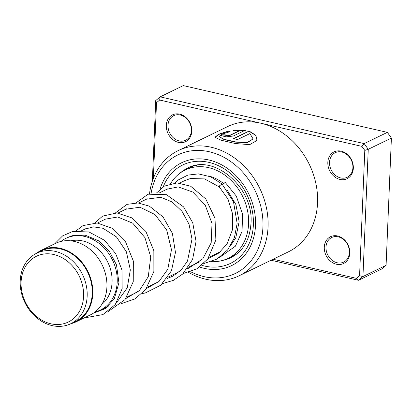 <?xml version="1.0" encoding="UTF-8"?>
<svg xmlns="http://www.w3.org/2000/svg" width="412" height="412" viewBox="0 0 412 412"><rect width="100%" height="100%" fill="white"/><g stroke="black" fill="none" stroke-linecap="round" stroke-linejoin="round"><path stroke-width="0.62" d="M78.888 275.401A36.544 29.896 -115.9 0 0 35.808 256.568A36.544 29.896 -115.9 0 0 25.786 302.908A36.544 29.896 -115.9 0 0 68.871 321.741A36.544 29.896 -115.9 0 0 78.888 275.401M82.137 273.764A39.155 32.033 -115.9 0 0 36.575 253.282A39.155 32.033 -115.9 0 0 25.24 303.237A39.155 32.033 -115.9 0 0 70.802 323.714A39.155 32.033 -115.9 0 0 82.137 273.764M70.802 323.714L75.88 321.247A39.155 32.033 -115.9 0 0 87.215 271.297A39.155 32.033 -115.9 0 0 41.653 250.815L36.575 253.282M95.167 311.879A39.773 32.543 -115.9 0 0 100.58 309.937A39.773 32.543 -115.9 0 0 112.095 259.189A39.773 32.543 -115.9 0 0 65.807 238.388A39.773 32.543 -115.9 0 0 60.935 241.442M101.723 304.519A36.045 29.489 -115.9 0 0 107.455 261.532A36.045 29.489 -115.9 0 0 70.771 240.835M70.725 323.755A39.773 32.543 -115.9 0 0 76.153 321.808L90.295 314.933A39.773 32.543 -115.9 0 0 101.805 264.19A39.773 32.543 -115.9 0 0 55.522 243.384L41.38 250.259A39.773 32.543 -115.9 0 0 36.498 253.323M76.153 321.808A39.773 32.543 -115.9 0 0 87.663 271.06A39.773 32.543 -115.9 0 0 41.38 250.259M194.382 165.789L197.049 165.3M219.895 252.19A40.397 33.053 64.1 0 1 218.808 252.479M170.583 183.644A49.095 40.17 64.1 0 1 185.158 170.022A49.095 40.17 64.1 0 1 242.287 195.705A49.095 40.17 64.1 0 1 228.078 258.339A49.095 40.17 64.1 0 1 211.433 261.661M240.201 250.841L239.073 251.969M208.354 175.924A40.397 33.053 64.1 0 1 223.458 183.443M191.801 131.191A14.914 12.206 64.1 0 1 178.458 142.403A14.914 12.206 64.1 0 1 166.299 125.346A14.914 12.206 64.1 0 1 179.642 114.129A14.914 12.206 64.1 0 1 191.801 131.191M168.003 125.274A13.673 11.186 -115.9 0 0 173.673 138.092A13.673 11.186 -115.9 0 0 185.668 140.25A13.673 11.186 -115.9 0 0 191.384 130.635A13.673 11.186 -115.9 0 0 185.714 117.817A13.673 11.186 -115.9 0 0 173.72 115.659A13.673 11.186 -115.9 0 0 168.003 125.274M353.336 168.209A14.914 12.206 64.1 0 1 339.993 179.421A14.914 12.206 64.1 0 1 327.828 162.364A14.914 12.206 64.1 0 1 341.172 151.147A14.914 12.206 64.1 0 1 353.336 168.209M329.533 162.292A13.673 11.186 -115.9 0 0 335.203 175.11A13.673 11.186 -115.9 0 0 347.203 177.268A13.673 11.186 -115.9 0 0 352.914 167.653A13.673 11.186 -115.9 0 0 347.244 154.835A13.673 11.186 -115.9 0 0 335.25 152.677A13.673 11.186 -115.9 0 0 329.533 162.292M349.788 253.035A14.914 12.206 64.1 0 1 336.444 264.252A14.914 12.206 64.1 0 1 324.285 247.19A14.914 12.206 64.1 0 1 337.629 235.973A14.914 12.206 64.1 0 1 349.788 253.035M325.99 247.123A13.673 11.186 -115.9 0 0 331.66 259.941A13.673 11.186 -115.9 0 0 343.654 262.099A13.673 11.186 -115.9 0 0 349.371 252.479A13.673 11.186 -115.9 0 0 343.701 239.666A13.673 11.186 -115.9 0 0 331.701 237.503A13.673 11.186 -115.9 0 0 325.99 247.123M190.638 271.74A65.879 53.9 -115.9 0 0 262.938 227.089A65.879 53.9 -115.9 0 0 212.829 152.692A65.879 53.9 -115.9 0 0 151.091 193.398M149.52 193.769A69.607 56.949 64.1 0 1 178.123 150.638A69.607 56.949 64.1 0 1 239.202 161.633A69.607 56.949 64.1 0 1 268.058 226.883A69.607 56.949 64.1 0 1 238.97 275.849A69.607 56.949 64.1 0 1 188.608 272.404M193.779 264.643A57.175 46.777 -115.9 0 0 195.067 265.246A57.175 46.777 -115.9 0 1 193.779 264.643M199.588 267.022A57.175 46.777 -115.9 0 0 231.611 265.606A57.175 46.777 -115.9 0 0 255.502 225.385A57.175 46.777 -115.9 0 0 231.802 171.789A57.175 46.777 -115.9 0 0 181.625 162.755A57.175 46.777 -115.9 0 0 160.021 189.221A57.175 46.777 -115.9 0 1 181.625 162.755A57.175 46.777 -115.9 0 1 231.802 171.789A57.175 46.777 -115.9 0 1 255.502 225.385A57.175 46.777 -115.9 0 1 231.611 265.606A57.175 46.777 -115.9 0 1 199.588 267.022M249.106 131.031L233.65 138.54A69.607 56.949 64.1 0 1 237.286 139.699L249.935 133.555L253.081 138.916L247.303 142.449L235.638 141.913L224.138 139.328L219.158 136.609L222.037 134.096L230.128 131.639L229.124 130.856L218.648 134.235L214.925 137.268L221.11 140.219L235.283 143.525L249.672 144.648L257.114 140.384L255.826 135.254L249.106 131.031L233.939 138.628M238.975 130.825L229.649 135.357C226.997 135.883 225.776 135.744 225.987 134.951A69.607 56.949 64.1 0 0 222.351 134.796L221.409 135.682L226.178 136.866L233.316 136.017L245.444 130.12L233.254 130.11L234.273 131.021L238.981 131.062L229.654 135.594C227.007 136.12 225.791 135.986 226.008 135.188M225.745 135.378L225.987 134.951M238.97 275.849L288.467 251.794A69.607 56.949 -115.9 0 0 317.554 202.828A69.607 56.949 -115.9 0 0 260.801 123.214A69.607 56.949 -115.9 0 0 227.62 126.582L178.123 150.638M273.12 259.256L356.426 278.347L359.573 275.7L364.805 150.411L361.942 146.389L159.66 100.034L156.519 102.676L153.352 178.406M152.352 181.182L155.721 100.59L160.165 96.851L183.309 85.603L387.347 132.365L391.4 138.051L386.085 265.297L381.636 269.031L358.492 280.278L271.081 260.245M159.66 100.034L160.165 96.851L364.203 143.613L368.256 149.298L362.941 276.54L386.085 265.297M359.573 275.7L362.941 276.54L358.492 280.278L356.426 278.347M364.805 150.411L368.256 149.298L391.4 138.051M361.942 146.389L364.203 143.613L387.347 132.365M156.519 102.676L155.721 100.59M225.704 135.167A69.36 56.743 64.1 0 0 222.382 135.038L222.351 134.796M222.382 135.038L221.445 135.8M245.439 130.357L233.28 130.352M230.154 131.881L229.16 131.098L218.87 134.394L214.956 137.392M257.078 140.487L255.728 135.414L249.085 131.263M253.05 139.024L247.257 142.66L235.623 142.145L224.154 139.57L219.184 136.733M222.614 184.7L225.168 182.382L236.313 196.097L242.57 214.276L242.045 231.493L235.401 246.185L219.266 257.649M203.698 263.598L216.97 259.076L227.666 249.883L234.433 237.631L237.147 223.361L233.486 201.756L222.017 183.999L219.488 185.833L219.313 186.919M163.265 186.77A54.693 44.743 64.1 0 1 216.671 164.908A54.693 44.743 64.1 0 1 253.375 224.895A54.693 44.743 64.1 0 1 201.777 265.323M222.676 260.399A49.718 40.68 -115.9 0 0 230.921 257.649C243.106 251.315 249.79 239.913 250.98 223.438C254.147 187.347 213.236 153.166 187.455 168.214A49.718 40.68 -115.9 0 0 180.198 172.994M185.544 180.198L179.735 183.026M167.864 188.794L159.161 193.022M147.29 198.79L138.592 203.018M126.726 208.781L118.023 213.014M106.136 218.787L97.448 223.01M85.562 228.784L81.591 230.715M68.608 237.029L65.807 238.388M220.528 251.644L209.049 257.222M199.959 261.641L188.475 267.223M179.385 271.637L167.905 277.219M158.816 281.633L147.342 287.21M138.247 291.629L126.767 297.207M117.678 301.625L117.08 301.919M108.644 306.013L100.58 309.937M193.352 166.041L185.158 170.022M236.272 254.358L228.078 258.339M227.692 258.525A4.97 4.97 0 0 0 229.201 257.794M194.407 165.784A4.97 4.97 0 0 0 194.129 166.103M227.069 189.917L235.911 204.563L239.14 221.759L235.788 237.755L230.457 245.928M217.531 254.013L214.101 254.77M184.571 180.672L190.406 178.535L204.543 178.906L219.297 186.909M101.62 309.427L105.678 308.433M116.776 302.398L127.236 287.854L130.336 269.963L126.36 251.753L116.436 236.89L103.031 228.289L93.462 226.873L84.769 229.17M125.809 298.571L139.441 290.517L148.284 276.622L150.73 256.944L144.942 237.626L132.767 223.211L117.688 216.98L105.333 219.179M146.378 288.575L159.037 281.437L167.792 269.237L171.474 249.754L166.69 229.953L155.061 214.58L139.982 207.221L125.887 209.193M166.948 278.579L173.004 276.086L181.295 269.803L187.491 261.069L192.013 239.048L189.041 224.236L182.001 211.294L172.072 201.926L160.809 197.271L146.466 199.192M187.522 268.583L188.691 268.207L202.869 258.721L211.181 242.833L212.005 223.453L205.243 205.186L192.868 192.08L178.185 186.893L167.014 189.201M208.091 258.582L218.844 253.045L227.079 243.827L232.425 229.845L232.682 214.214L228.032 199.156L219.272 186.883M67.671 237.482L72.146 235.705L85.222 235.164L98.437 240.721L109.273 251.124L116.508 264.952L118.924 282.771L114.32 298.767L105.395 308.629L93.266 313.249M54.693 243.786L62.603 235.88L72.687 231.451L88.961 231.956L104.488 240.294L115.674 253.581L121.998 270.097L122.163 288.699L115.231 304.617L102.918 314.588L87.267 317.394L85.536 317.245M107.455 312.038L125.001 299.632L133.251 281.69L133.339 261.028L125.588 241.89L111.971 228.222L97.15 222.98L82.977 225.622L76.029 230.875M121.416 303.582L134.863 298.963L145.637 289.548L153.867 271.467L153.841 250.687L145.905 231.513L132.103 217.953L116.936 212.927L102.619 216.125L94.909 222.866M133.673 293.854L135.337 293.941M141.991 293.586L145.251 292.983L160.819 285.166L171.449 270.808L175.46 252.422L172.381 233.341L163.034 216.949L149.391 206.155L138.015 202.967L127.045 204.362L115.478 212.87M154.243 283.858L155.906 283.945M162.56 283.59L173.339 280.371L182.64 274.057L192.564 259.534L196.05 241.437L192.759 222.82L183.531 206.855L166.479 194.691L148.114 194.191L136.048 202.874M174.817 273.862L176.475 273.949M183.134 273.594L196.843 268.815L207.736 259.055L215.867 239.98L215.013 218.324L205.779 198.945L190.658 186.219L177.047 182.882L164.383 186.106L156.622 192.878M195.386 263.865L197.044 263.953M174.915 182.954L178.365 179.895L187.779 175.115L198.445 173.89L210.687 176.81L221.975 183.958"/></g></svg>
